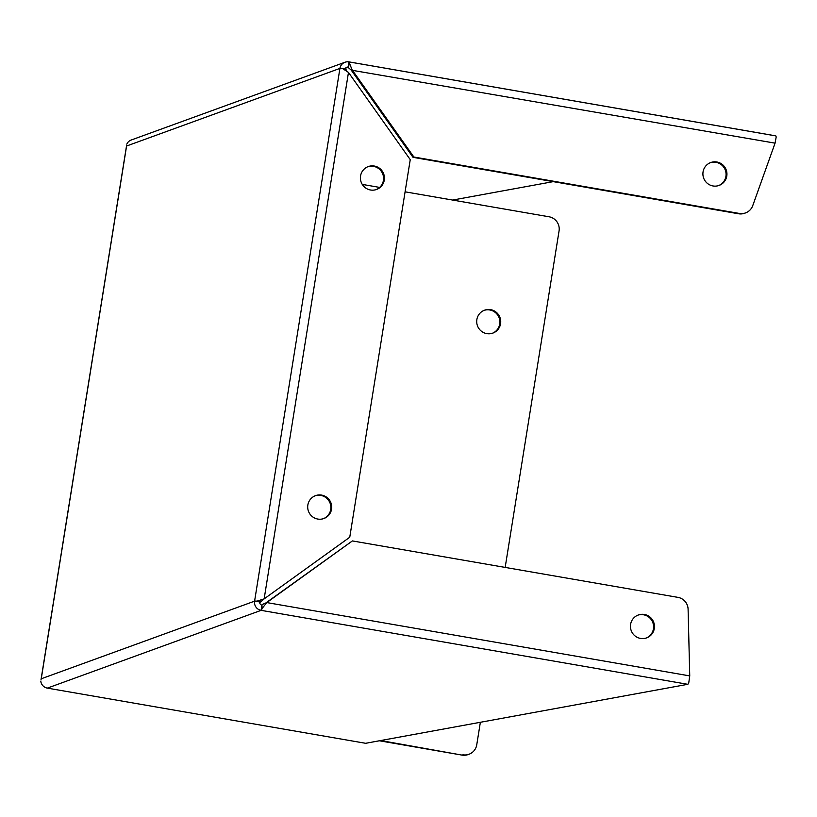 <?xml version="1.0" encoding="UTF-8"?>
<svg xmlns="http://www.w3.org/2000/svg" width="817" height="817" viewBox="0 0 817 817"><rect width="100%" height="100%" fill="white"/><g stroke="black" fill="none" stroke-linecap="round" stroke-linejoin="round"><path stroke-width="1.23" d="M500.586 323.706A12.184 12 -110 0 1 492.886 333.091A12.184 12 -110 0 1 476.852 319.59A12.184 12 -110 0 1 484.552 310.194A12.184 12 -110 0 1 500.586 323.706M484.134 310.358A12.184 12 -110 0 1 499.728 324.012A12.184 12 -110 0 1 492.457 333.234M331.569 509.144A12.184 12 -110 0 1 323.869 518.529A12.184 12 -110 0 1 307.846 505.029A12.184 12 -110 0 1 315.546 495.633A12.184 12 -110 0 1 331.569 509.144M323.44 518.672A12.184 12 70 0 0 330.722 509.451A12.184 12 70 0 0 315.117 495.796M384.286 180.077A12.184 12 -110 0 1 376.576 189.462A12.184 12 -110 0 1 360.552 175.961A12.184 12 -110 0 1 368.253 166.576A12.184 12 -110 0 1 384.286 180.077M376.147 189.615A12.184 12 70 0 0 383.428 180.383A12.184 12 70 0 0 367.824 166.739M716.836 161.991A12.184 12 -110 0 1 719.083 185.428A12.184 12 -110 0 1 702.957 175.032A12.184 12 -110 0 1 716.836 161.991M718.654 185.571A12.184 12 70 0 0 715.988 162.307A12.184 12 70 0 0 710.33 162.695M640.528 638.424A12.184 12 70 0 0 654.407 625.383A12.184 12 70 0 0 638.281 614.997A12.184 12 70 0 0 640.528 638.424M646.186 638.036A12.184 12 70 0 0 643.51 614.772A12.184 12 70 0 0 637.863 615.16M40.85 681.46L40.85 681.644A7.976 7.853 70 0 0 47.335 688.118L365.618 743.296L687.781 684.309A7.976 1.195 -80.2 0 0 688.823 682.399L689.742 675.904L266.771 602.578L262.155 608.44A7.976 1.195 99.8 0 1 261.103 610.35A7.976 7.853 -110 0 1 254.587 601.159A7.976 0.674 9.1 0 1 256.987 601.149L264.146 598.881L349.758 537.239L410.246 159.632L348.471 72.437L342.323 68.393A7.976 0.674 -170.9 0 0 339.923 68.403A7.976 7.853 -110 0 1 348.951 61.908L348.113 67.117A2.676 2.635 70 0 0 345.121 69.108M126.584 146.018L41.258 678.774L254.587 601.159L339.923 68.403L126.584 146.018M344.968 62.255L131.2 140.024A7.976 7.853 70 0 0 127.033 143.618M379.364 740.774L462.024 755.102A12.265 12.081 70 0 0 468.141 754.561L468.999 754.254A12.265 12.081 70 0 0 476.75 744.798L480.365 722.289M462.024 755.102L380.651 740.539M505.172 567.417L559.063 230.915A12.265 12.081 70 0 0 549.055 216.781L405.089 191.821L452.628 200.063L553.242 181.64M379.639 187.41L362.248 184.397L379.639 187.41M346.898 71.416L345.887 69.292L342.323 68.393M256.987 601.149L260.552 602.047L264.146 598.881L348.471 72.437M260.552 602.047L254.587 601.159M47.335 688.118L261.103 610.35L261.93 605.142A2.676 2.635 70 0 1 259.745 602.058M462.871 754.796A12.265 12.081 70 0 0 468.999 754.254M348.951 61.908A7.976 1.195 99.8 0 1 349.053 61.898A7.976 1.195 99.8 0 1 349.472 63.246L352.107 69.823L413.872 157.017L739.426 213.451A12.265 12.081 70 0 0 752.743 205.649L775.067 143.149L776.15 137.215A7.976 1.195 -80.2 0 0 775.731 135.857A7.976 1.195 -80.2 0 0 775.629 135.867L349.155 61.939M345.673 68.005L348.287 67.566L349.472 63.246M262.155 608.44L261.94 605.142M775.067 143.149L351.249 70.139L348.287 67.566M262.288 604.498L266.771 602.578L352.382 540.925L677.936 597.37A12.265 12.081 -110 0 1 688.098 609.247L689.742 675.904M351.249 70.139L413.024 157.334L413.872 157.017M413.024 157.334L738.578 213.768A12.265 12.081 70 0 0 744.696 213.227L745.553 212.91M352.382 540.925L265.913 602.895M687.781 684.309L261.103 610.35M739.426 213.451L738.578 213.768M40.962 680.03L126.676 144.926M263.023 599.453L263.86 598.994M349.053 61.898L775.731 135.857"/></g></svg>
